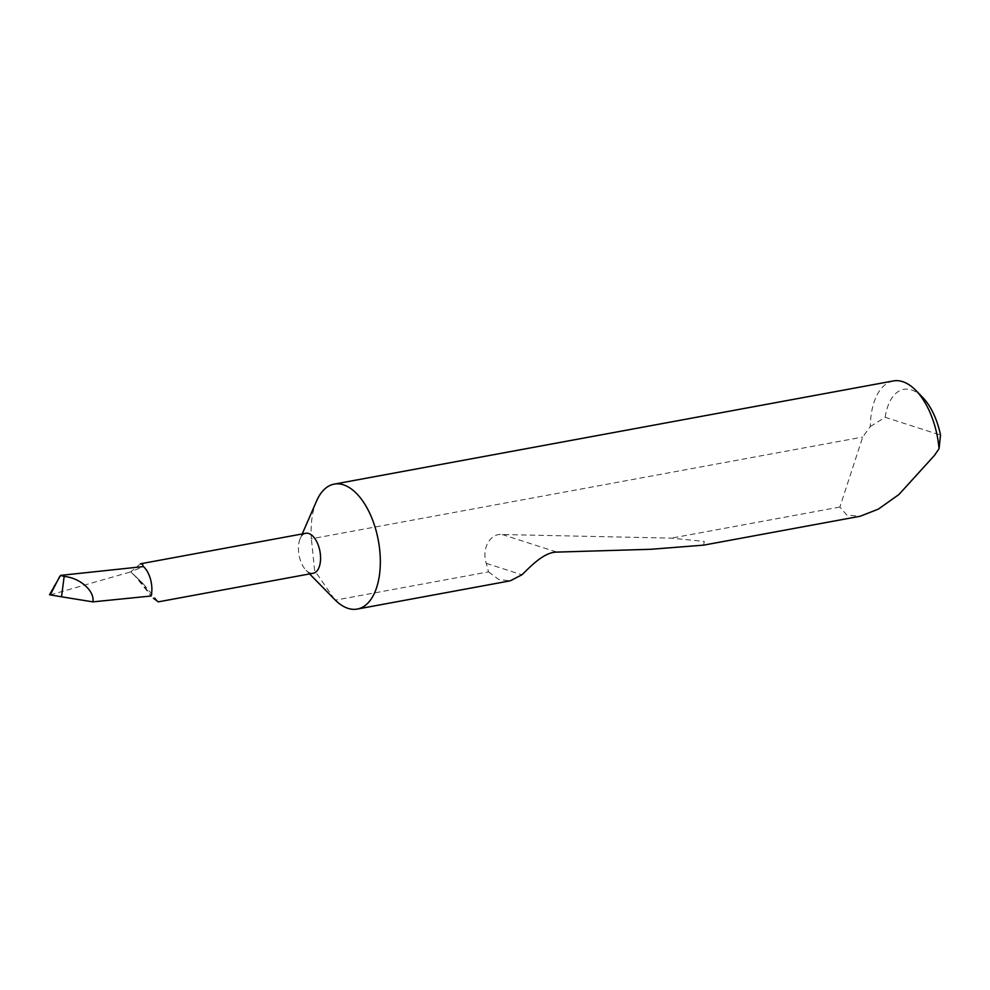 <?xml version="1.0" encoding="UTF-8"?>
<svg xmlns="http://www.w3.org/2000/svg" width="990" height="990" viewBox="0 0 990 990"><rect width="100%" height="100%" fill="white"/><g stroke="black" fill="none" stroke-linecap="round" stroke-linejoin="round"><path stroke-width="0.74" stroke-dasharray="4.95 3.71" d="M305.811 533.288A20.332 10.618 -100.5 0 0 300.193 538.659A20.332 10.618 -100.5 0 0 306.021 570.252A20.332 10.618 -100.5 0 0 310.229 573.037A20.332 10.618 -100.5 0 0 313.187 573.26M151.136 596.005L151.111 595.943A20.332 10.618 -100.5 0 0 143.364 566.602L143.426 566.577M50.267 594.903L130.705 571.874A20.332 10.618 -100.5 0 0 130.692 571.948L134.69 575.561L151.111 595.943C144.775 586.092 137.969 578.098 130.692 571.948L142.968 583.531L158.289 601.858M893.364 380.94A63.521 33.19 -100.5 0 0 870.284 426.591L862.711 437.06L839.879 507.041L846.759 515.035L860.174 516.248M703.605 545.144L704.261 541.468L671.43 538.127L502.19 534.513C490.137 532.954 481.388 548.807 486.276 563.335L488.528 571.874L335.325 600.15M488.528 571.874L498.799 579.521L510.196 580.833M839.879 507.041L671.43 538.127M316.614 500.915A63.521 33.19 -100.5 0 0 311.182 535.491A63.521 33.19 -100.5 0 0 311.355 538.795L862.711 437.06M140.493 563.805L130.705 571.874L143.364 566.602M50.428 594.285L54.302 585.35M334.422 599.235L314.61 570.488L311.355 538.795M870.284 426.591L885.171 417.297L940.5 435.08M885.171 417.297A53.361 27.881 79.5 0 1 922.556 397.275M486.276 563.335L521.903 574.794M502.19 534.513L556.887 552.098M306.021 570.252L309.623 573.928M300.193 538.659L302.235 533.944M134.69 575.561L142.968 583.531"/><path stroke-width="1.49" d="M153.4 598.269L158.289 601.858L313.187 573.26A20.332 10.618 -100.5 0 0 320.352 554.091A20.332 10.618 -100.5 0 0 308.781 533.511A20.332 10.618 -100.5 0 0 305.811 533.288L140.493 563.793L142.436 564.201L143.364 566.602M309.623 573.928L335.325 600.15A63.521 33.19 -100.5 0 0 347.985 608.355A63.521 33.19 -100.5 0 0 357.254 609.06A63.521 33.19 -100.5 0 0 380.259 557.692A63.521 33.19 -100.5 0 0 343.456 484.828A63.521 33.19 -100.5 0 0 334.199 484.122A63.521 33.19 -100.5 0 0 316.614 500.915L302.235 533.944M357.254 609.06L510.196 580.833L521.903 574.794C528.846 568.371 543.361 551.95 556.887 552.098L650.789 549.289L703.605 545.144L860.174 516.248L878.316 509.145L898.908 494.53L934.461 455.425L939.065 448.705A63.521 33.19 -100.5 0 0 915.787 390.357A63.521 33.19 -100.5 0 0 893.364 380.94L334.199 484.122M60.576 575.376L143.426 566.577A20.406 10.655 -100.5 0 1 151.136 596.005L92.837 601.87C95.028 591.141 79.769 577.64 64.152 576.477L60.576 575.376L49.512 594.718M92.837 601.87L61.529 596.797L64.152 576.477M61.529 596.797L50.267 594.903L50.428 594.285M915.787 390.357L922.556 397.275A53.361 27.881 79.5 0 1 940.5 435.08L939.065 448.705M50.267 594.903L59.61 576.65"/></g></svg>
